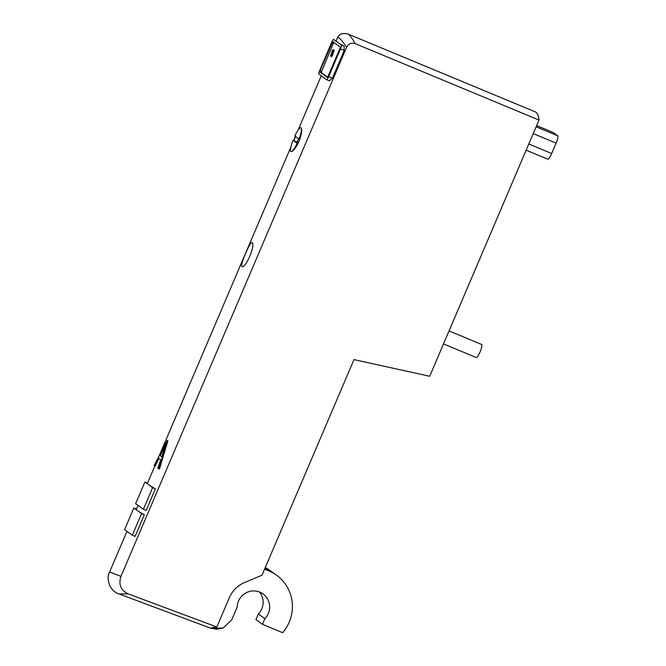 <?xml version="1.0" encoding="UTF-8"?>
<svg xmlns="http://www.w3.org/2000/svg" width="666" height="666" viewBox="0 0 666 666"><rect width="100%" height="100%" fill="white"/><g stroke="black" fill="none" stroke-linecap="round" stroke-linejoin="round"><path stroke-width="1" d="M164.327 449.109L166.334 443.398L160.098 455.636L161.705 456.793L164.327 449.109M167.191 440.392L167.874 440.875L158.541 468.673L157.825 468.156L160.689 459.773L158.708 458.341L154.778 465.959L154.121 465.484L167.224 440.401A91.85 4.171 23.1 0 0 167.599 440.676A91.85 4.171 23.1 0 0 167.882 440.884L159.432 469.039L158.541 468.673M160.098 455.636L160.231 455.694A91.85 4.171 23.1 0 0 160.956 456.252A91.85 4.171 23.1 0 0 161.713 456.776M154.778 465.959L155.22 466.142L158.883 458.474M164.344 449.117L165.792 444.913M166.334 443.398L160.231 455.694M264.61 569.147L268.897 570.928A39.569 38.745 -54.2 0 1 276.523 575.183A39.569 38.745 -54.2 0 1 282.65 632.7L262.454 624.3L264.852 618.672A16.483 16.142 125.8 0 0 246.262 592.723A16.483 16.142 125.8 0 0 237.138 607.151L231.743 619.805L223.243 627.988L214.335 628.238L216.841 626.997L229.32 597.735A28.263 27.681 -54.2 0 1 244.647 582.492L262.013 575.224L353.979 359.615L429.703 376.273L538.994 120.055L355.303 43.681C351.948 37.895 349.45 34.649 347.802 33.933C342.224 32.759 338.719 34.182 337.296 38.22C338.22 36.28 341.317 39.311 346.603 47.319L120.946 576.373L109.607 572.019L126.956 531.351M138.029 505.386L136.347 509.332A91.85 4.171 23.1 0 0 137.687 510.797A91.85 4.171 23.1 0 0 144.339 514.743L135.106 536.388L132.334 535.231L141.558 513.586L133.816 508.008L136.447 509.099M154.837 465.984L147.427 483.358A91.85 4.171 23.1 0 0 148.768 484.831A91.85 4.171 23.1 0 0 155.419 488.769L146.187 510.414L143.406 509.257L152.639 487.62L155.419 488.769M152.639 487.62L144.897 482.034L135.664 503.679L143.406 509.257M144.897 482.034L147.519 483.133M141.558 513.586L144.339 514.743M133.816 508.008L124.592 529.653L132.334 535.231M552.947 132.384A7.068 1.399 112.6 0 1 553.005 132.401A7.068 1.399 112.6 0 1 553.063 132.434L557.708 135.781A7.068 1.399 112.6 0 1 556.102 143.107L551.673 153.496A7.068 1.399 112.6 0 1 547.793 159.182A7.068 1.399 112.6 0 1 547.743 159.149M332.717 50.999L332.026 51.748L332.143 50.891L333.258 49.567L330.478 56.086L332.5 50.907L331.81 51.665M333.166 49.5L330.478 56.086M334.099 50.208L332.476 55.428L331.443 56.785L331.968 55.128L331.46 54.762L334.215 50.291L332.267 55.345M332.301 55.361L331.443 56.785M333.791 42.383L321.137 72.494L327.797 77.289M252.064 242.657C256.019 244.28 245.246 269.547 241.908 266.467C239.752 265.592 250.524 240.326 252.064 242.657L251.956 242.599M300.974 127.681A12.954 2.556 112.6 0 1 301.074 127.739A12.954 2.556 112.6 0 1 299.017 138.986L294.83 135.972A12.954 2.556 112.6 0 1 300.974 127.681L301.074 127.739C302.197 129.046 301.773 132.9 299.817 139.327L297.977 143.656C294.747 149.375 292.399 152.006 290.925 151.548A12.954 2.556 112.6 0 1 292.982 140.301L293.789 140.634L295.629 136.305M291.025 151.607L290.925 151.548A12.954 2.556 112.6 0 0 291.025 151.607L291.025 151.607A12.954 2.556 112.6 0 0 297.169 143.315L292.982 140.301M337.296 38.212L336.197 40.793A91.85 4.171 23.1 0 0 337.537 42.258A91.85 4.171 23.1 0 0 344.097 46.154L344.214 50.466L332.392 78.163L329.395 80.811L326.631 79.662A3.771 0.741 112.6 0 1 326.598 79.645L318.939 74.126A3.771 0.741 112.6 0 1 319.797 70.213L331.61 42.516A3.771 0.741 112.6 0 1 333.674 39.477A3.771 0.741 112.6 0 1 333.708 39.494L341.375 45.022A3.771 0.741 112.6 0 1 340.517 48.926L328.696 76.632A3.771 0.741 112.6 0 1 326.631 79.662M216.841 626.997L128.263 593.914C120.779 590.292 118.34 584.44 120.946 576.373M346.603 47.319C348.534 43.673 351.44 42.458 355.303 43.681M332.276 54.396L331.918 54.129L333.524 51.465L332.276 54.396M332.892 52.964L332.301 54.346M340.451 47.186L327.539 77.489L319.863 71.961L320.18 70.496L332.775 41.658L340.451 47.186M538.994 120.055A91.85 18.14 -67.4 0 0 535.331 111.905L347.802 33.933M298.643 138.719A12.954 2.556 -67.4 0 0 297.244 142.074L298.351 142.874M293.789 140.634L297.244 142.074M297.977 143.656L297.169 143.315M299.017 138.986L299.817 139.327M109.607 572.019C107.492 575.732 107.667 580.527 110.14 586.413C112.887 590.684 115.842 593.19 118.998 593.93L128.263 593.914M443.506 343.922L476.223 357.525A7.068 1.399 -67.4 0 0 480.103 351.839A7.068 1.399 -67.4 0 0 481.651 344.48L449.05 330.919M259.482 591.982A16.483 16.142 -54.2 0 1 258.35 613.985L264.852 618.672M258.35 613.985L255.944 619.613L262.454 624.3M276.523 575.183L270.021 570.496A39.569 38.745 125.8 0 0 265.276 567.582M551.673 153.496L528.787 143.981M553.063 132.434L536.63 125.599L553.005 132.401M557.708 135.781L536.113 126.798M556.102 143.107L533.216 133.591M332.001 42.791L333.275 43.323M320.18 70.496L321.462 71.021M319.863 71.961L321.137 72.494M341.375 45.022L344.097 46.154M340.517 48.926L344.214 50.466M328.696 76.632L332.392 78.163M326.665 79.67L329.329 80.777M216.192 626.773L210.473 628.121L216.35 629.187L221.928 628.404M265.035 568.14L268.897 570.928M159.241 455.652L290.909 146.97M547.793 159.182L526.14 150.183M293.631 140.568L295.413 136.397M298.077 130.153L321.262 75.799M118.998 593.93L210.473 628.121"/></g></svg>
